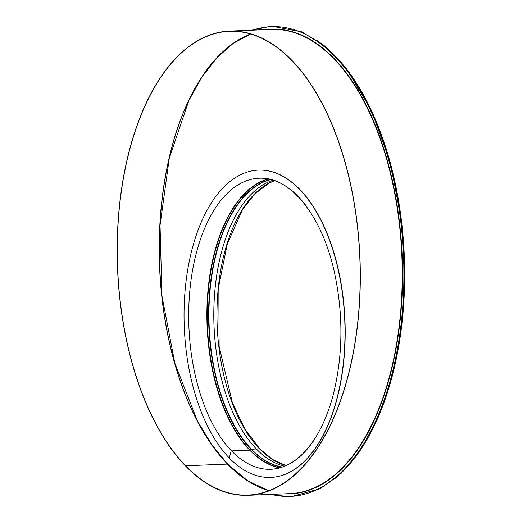 <?xml version="1.0" encoding="UTF-8"?>
<svg xmlns="http://www.w3.org/2000/svg" width="523" height="523" viewBox="0 0 523 523"><rect width="100%" height="100%" fill="white"/><g stroke="black" fill="none" stroke-linecap="round" stroke-linejoin="round"><path stroke-width="0.78" d="M231.055 451.323A0.464 0.34 -44.1 0 1 231.558 450.904A0.464 0.34 135.9 0 0 231.055 451.329L229.303 458.011A153.769 80.313 87.7 0 1 185.456 286.676A153.769 80.313 87.7 0 1 258.382 170.119A153.769 80.313 87.7 0 1 344.768 320.56A153.769 80.313 87.7 0 1 270.659 477.414A153.769 80.313 87.7 0 1 229.303 458.011L231.055 451.329M315.951 437.123A145.649 76.07 87.7 0 1 270.731 469.281A145.649 76.07 87.7 0 1 231.558 450.904L249.746 450.179L231.558 450.904A145.649 76.07 87.7 0 1 190.032 288.618A145.649 76.07 87.7 0 1 259.101 178.219A145.649 76.07 87.7 0 1 306.74 206.67M279.759 467.869A145.649 76.07 87.7 0 1 249.746 450.179A0.693 0.51 135.9 0 0 250.086 450.074A0.693 0.51 -44.1 0 1 249.746 450.179A145.649 76.07 87.7 0 1 207.5 296.436A145.649 76.07 87.7 0 1 268.221 178.905M280.145 467.765A145.538 76.018 87.7 0 1 250.092 450.074L251.21 449.407L250.092 450.074A145.538 76.018 87.7 0 1 207.873 296.384A145.538 76.018 87.7 0 1 268.613 178.984M282.034 467.176A144.825 75.645 87.7 0 1 251.21 449.414A0.693 0.51 -44.1 0 1 251.537 449.303L256.335 448.95L251.537 449.309A0.693 0.51 135.9 0 0 251.21 449.414A144.825 75.645 87.7 0 1 209.265 295.619A144.825 75.645 87.7 0 1 270.541 179.415M256.335 448.95A0.464 0.34 -44.1 0 1 256.348 448.95L259.513 448.826L256.355 448.956A0.464 0.34 135.9 0 0 256.342 448.956A144.538 75.489 87.7 0 1 214.332 297.783A144.538 75.489 87.7 0 1 273.235 180.18A144.538 75.489 87.7 0 0 214.319 297.777A144.538 75.489 87.7 0 0 256.335 448.95A144.538 75.489 87.7 0 0 284.649 466.202A144.538 75.489 87.7 0 1 256.355 448.956M286.009 465.62A144.538 75.489 87.7 0 1 259.513 448.826A0.673 0.497 -44.1 0 1 259.951 449.277A0.673 0.497 135.9 0 0 259.513 448.826A144.538 75.489 87.7 0 1 217.391 299.359A144.538 75.489 87.7 0 1 274.627 180.651M258.48 170.112A153.769 80.313 87.7 0 1 258.578 170.112A153.769 80.313 87.7 0 1 344.964 320.553A153.769 80.313 87.7 0 1 270.855 477.407A153.769 80.313 87.7 0 1 270.757 477.407M227.793 464.496A0.464 0.34 135.9 0 0 227.505 464.104A0.464 0.34 -44 0 1 227.806 464.417M185.593 465.777L185.587 465.777A232.055 121.205 -92.3 0 0 248 495.059A232.055 121.205 -92.3 0 0 359.844 258.349A232.055 121.205 -92.3 0 0 229.479 31.315A232.055 121.205 -92.3 0 0 119.427 207.213A232.055 121.205 -92.3 0 0 185.587 465.777L227.505 464.104L185.593 465.777M185.541 465.98A232.29 121.323 -92.3 0 0 248.013 495.294A232.29 121.323 -92.3 0 0 359.968 258.342A232.29 121.323 -92.3 0 0 229.466 31.086A232.29 121.323 -92.3 0 0 119.309 207.154A232.29 121.323 -92.3 0 0 185.534 465.98L185.534 465.98M251.537 449.303A144.721 75.587 87.7 0 1 209.618 295.6A144.721 75.587 87.7 0 1 270.881 179.5M282.368 467.065A144.721 75.587 87.7 0 1 251.537 449.309M250.576 33.975A232.055 121.205 -92.3 0 0 159.816 225.295A232.055 121.205 -92.3 0 0 227.505 464.104A232.055 121.205 -92.3 0 0 268.822 490.724M199.276 80.993A232.519 121.447 -92.3 0 0 213.933 447.95M333.674 479.552A235.075 122.781 -92.3 0 0 404.331 256.8A235.075 122.781 -92.3 0 0 316.343 40.088M271.3 494.359A235.075 122.781 -92.3 0 0 403.534 256.603A235.075 122.781 -92.3 0 0 252.753 30.151M284.702 493.83A232.519 121.447 -92.3 0 0 402.2 256.656A232.519 121.447 -92.3 0 0 266.161 29.615M248.013 495.294L289.925 493.62A232.29 121.323 -92.3 0 0 401.88 256.669A232.29 121.323 -92.3 0 0 271.385 29.406L229.466 31.086M259.839 448.95L272.633 459.534L286.042 465.607M274.66 180.657L268.953 183.2L254.956 193.739L242.489 209.671L227.335 243.757L218.817 285.872L219.117 346.383L232.369 402.723L244.757 428.84L259.839 448.943M259.101 178.219C290.108 176.101 321.835 215.306 334.269 271.699C343.415 313.793 343.114 354.627 333.367 394.198C328.915 411.235 322.887 425.814 315.284 437.928C302.438 457.906 287.585 468.353 270.731 469.281M268.848 490.718L247.791 480.892L227.734 464.189L211.782 444.72L197.426 420.995L174.793 363.086L161.934 295.789L160.038 225.335L169.282 158.221L188.803 100.645L201.885 77.143L216.79 57.922L233.153 43.422L250.602 33.982M251.583 30.197L271.581 26.15L301.732 31.851L324.606 45.946L345.86 67.944L371.356 110.209L390.459 163.202L401.605 221.464L404.678 282.42L401.049 331.262L392.067 376.978L378.122 417.531L359.844 451.114L340.989 473.524L320.076 488.711L290.409 496.85L270.123 494.412"/></g></svg>
